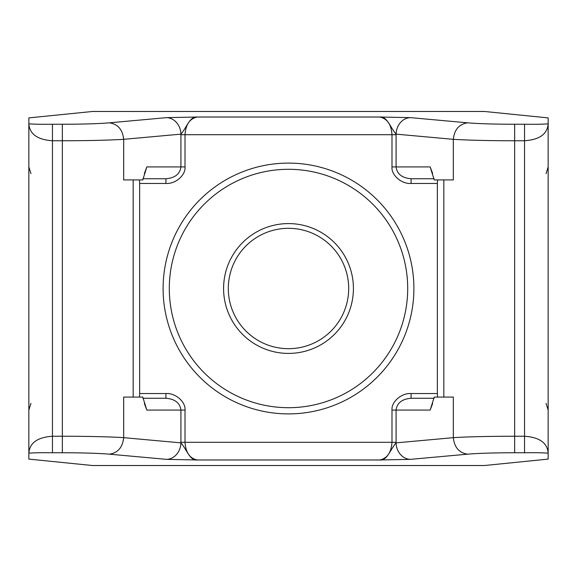 <?xml version="1.0" encoding="UTF-8"?>
<svg xmlns="http://www.w3.org/2000/svg" width="577" height="577" viewBox="0 0 577 577"><rect width="100%" height="100%" fill="white"/><g stroke="black" fill="none" stroke-linecap="round" stroke-linejoin="round"><path stroke-width="0.87" d="M288.5 353.412A64.912 64.912 0 0 1 223.587 288.5A64.912 64.912 0 0 1 288.5 223.587A64.912 64.912 0 0 1 353.412 288.5A64.912 64.912 0 0 1 288.5 353.412M288.5 228.312A60.188 60.188 0 0 0 228.312 288.5A60.188 60.188 0 0 0 288.5 348.688A60.188 60.188 0 0 0 348.688 288.5A60.188 60.188 0 0 0 288.5 228.312M288.5 163.103A125.397 125.397 0 0 0 163.103 288.5A125.397 125.397 0 0 0 288.5 413.897A125.397 125.397 0 0 0 413.897 288.5A125.397 125.397 0 0 0 288.5 163.103M288.5 169.299A119.201 119.201 0 0 0 169.299 288.5A119.201 119.201 0 0 0 288.5 407.701A119.201 119.201 0 0 0 407.701 288.5A119.201 119.201 0 0 0 288.5 169.299M411.076 393.543L411.076 398.26L434.12 398.26L411.076 398.26C402.032 399.01 397.034 402.948 396.082 410.067L396.082 442.862A16.524 14.295 84.8 0 0 410.391 459.364L379.724 459.977C387.181 458.455 391.271 452.563 391.992 442.299L391.992 410.067C391.141 401.888 401.635 392.8 411.076 393.543L437.344 393.543L437.344 183.457L411.076 183.457C401.635 184.2 391.141 175.112 391.992 166.933L391.992 134.701C391.271 124.437 387.181 118.545 379.724 117.023L410.391 117.636A16.524 14.295 95.2 0 0 396.082 134.138C390.218 127.445 387.131 116.042 379.724 117.023L197.276 117.023C189.819 118.545 185.729 124.437 185.008 134.701L185.008 166.933C185.859 175.112 175.365 184.2 165.924 183.457L165.924 178.74L142.88 178.74L165.924 178.74C174.968 177.99 179.966 174.052 180.918 166.933L180.918 134.138A16.524 14.295 -95.2 0 0 166.609 117.636L197.276 117.023C189.869 116.042 186.782 127.445 180.918 134.138L123.68 139.331C107.38 140.276 86.939 140.752 62.352 140.752L52.457 140.752C37.498 139.735 29.629 134.095 28.85 123.839L28.85 117.896L92.58 111.469L484.42 111.469L548.15 117.896L548.15 453.161C538.781 452.491 527.392 452.736 524.543 452.75L514.648 452.75C494.172 452.786 478.506 453.262 467.63 454.171L410.391 459.364M165.924 183.457L139.656 183.457L139.656 393.543L165.924 393.543C175.365 392.8 185.859 401.888 185.008 410.067L185.008 442.299C185.729 452.563 189.819 458.455 197.276 459.977L379.724 459.977C387.131 460.958 390.218 449.555 396.082 442.862L453.32 437.669L453.32 397.084L434.229 397.084L430.153 410.067L432.649 403.539M144.351 173.461L146.846 166.933L142.771 179.916L123.68 179.916L123.68 139.331C122.605 129.573 117.831 124.069 109.37 122.829L166.609 117.636M133.164 179.916L133.164 397.084M144.351 403.539L146.846 410.067L142.771 397.084L123.68 397.084L123.68 437.669L180.918 442.862C186.782 449.555 189.869 460.958 197.276 459.977L166.609 459.364A16.524 14.295 -84.8 0 0 180.918 442.862L180.918 410.067C179.966 402.948 174.968 399.01 165.924 398.26L142.88 398.26L165.924 398.26L165.924 393.543M139.656 183.457L139.432 179.916M139.432 397.084L139.656 393.543M432.649 173.461L430.153 166.933L434.229 179.916L453.32 179.916L453.32 139.331L396.082 134.138L396.082 166.933C397.034 174.052 402.032 177.99 411.076 178.74L434.12 178.74L411.076 178.74L411.076 183.457M166.609 459.364L109.37 454.171C98.494 453.262 82.828 452.786 62.352 452.75L52.457 452.75C49.752 452.736 38.19 452.491 28.85 453.161L28.85 459.104L92.58 465.531L484.42 465.531L548.15 459.104L548.15 453.161C547.371 442.905 539.502 437.265 524.543 436.248L524.543 140.752L514.648 140.752C490.061 140.752 469.62 140.276 453.32 139.331C454.395 129.573 459.169 124.069 467.63 122.829C478.42 123.738 494.092 124.214 514.648 124.25L524.543 124.25C527.248 124.264 538.81 124.509 548.15 123.839C547.371 134.095 539.502 139.735 524.543 140.752L524.543 124.25M546.058 403.352L548.15 410.067L548.15 166.933L546.058 173.648M443.836 179.916L443.836 397.084M467.63 454.171C459.169 452.931 454.395 447.427 453.32 437.669C464.636 436.825 490.811 436.219 514.648 436.248L514.648 124.25M109.37 122.829C98.58 123.745 82.908 124.214 62.352 124.25L52.457 124.25C49.608 124.264 38.219 124.509 28.85 123.839L28.85 453.161C29.629 442.905 37.498 437.265 52.457 436.248L62.352 436.248C86.189 436.219 112.364 436.825 123.68 437.669C122.605 447.427 117.831 452.931 109.37 454.171M437.568 179.916L437.344 183.457M437.344 393.543L437.568 397.084M430.153 410.067L391.992 410.067M146.846 166.933L185.008 166.933M185.008 410.067L146.846 410.067M391.992 166.933L430.153 166.933M514.648 452.75L514.648 436.248L524.543 436.248L524.543 452.75M396.082 134.701L180.918 134.701M180.918 442.299L396.082 442.299M62.352 452.75L62.352 124.25M52.457 124.25L52.457 452.75M410.391 117.636L467.63 122.829M30.942 173.648L28.85 166.933M30.942 403.352L28.85 410.067"/></g></svg>
